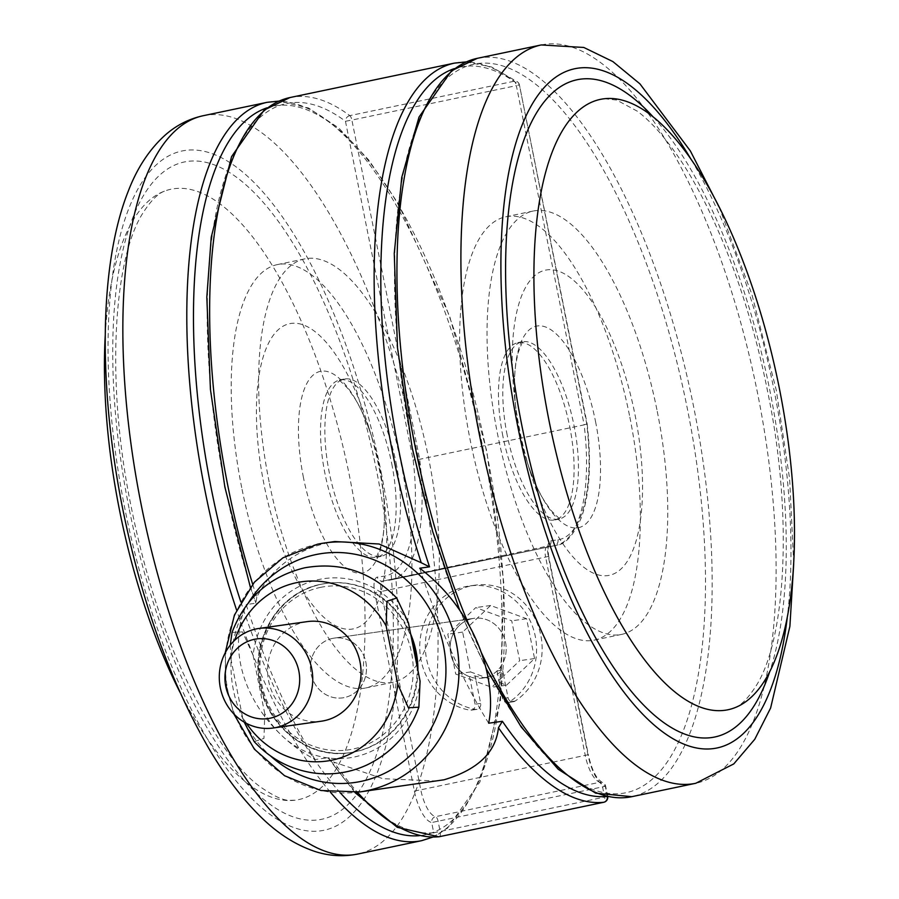 <?xml version="1.0" encoding="UTF-8"?>
<svg xmlns="http://www.w3.org/2000/svg" width="899" height="899" viewBox="0 0 899 899"><rect width="100%" height="100%" fill="white"/><g stroke="black" fill="none" stroke-linecap="round" stroke-linejoin="round"><path stroke-width="0.67" stroke-dasharray="4.5 3.37" d="M332.54 638.402A30.173 27.993 -98.1 0 0 310.874 672.823A30.173 27.993 -98.1 0 0 342.676 697.86A30.173 27.993 -98.1 0 0 344.362 697.568A30.173 27.993 -98.1 0 0 366.028 663.159A30.173 27.993 -98.1 0 0 334.226 638.11A30.173 27.993 -98.1 0 0 332.54 638.402A30.173 27.993 81.9 0 1 334.226 638.11A30.173 27.993 81.9 0 1 366.028 663.159A30.173 27.993 81.9 0 1 344.362 697.568A30.173 27.993 81.9 0 1 342.676 697.86A30.173 27.993 81.9 0 1 310.874 672.823A30.173 27.993 81.9 0 1 332.54 638.402M472.256 618.647A30.173 27.993 -98.1 0 0 450.59 653.056A30.173 27.993 -98.1 0 0 482.392 678.093A30.173 27.993 -98.1 0 0 484.078 677.801A30.173 27.993 -98.1 0 0 505.744 643.392A30.173 27.993 -98.1 0 0 473.942 618.343A30.173 27.993 -98.1 0 0 472.256 618.647A30.173 27.993 81.9 0 1 473.942 618.343A30.173 27.993 81.9 0 1 503.496 635.863A30.173 27.993 81.9 0 1 496.99 670.969L502.563 670.182A30.173 27.993 81.9 0 1 489.652 677.014A30.173 27.993 81.9 0 1 487.966 677.307A30.173 27.993 81.9 0 1 475.155 675.924L469.581 676.711A30.173 27.993 81.9 0 1 450.163 646.111A30.173 27.993 81.9 0 1 472.256 618.647M252.675 584.226A377.164 140.413 78.2 0 0 256.777 597.172C271.644 568.426 295.31 550.289 327.787 542.76L334.821 541.524M488.674 723.212A397.279 147.908 -101.8 0 1 419.743 568.224M436.858 781.04L382.85 778.669L333.978 762.15A377.164 140.413 78.2 0 0 357.442 792.255M315.066 759.554A397.279 147.908 -101.8 0 1 246.146 604.566C221.491 664.395 259.676 730.01 315.066 759.554L328.787 757.61L328.495 758.441L354.948 792.513M256.777 597.172L255.923 603.184L246.146 604.566M250.349 587.193L255.923 603.184A372.141 138.547 -101.8 0 1 225.244 487.112A372.141 138.547 -101.8 0 1 345.463 121.275L413.147 460.007A139.907 52.086 -101.8 0 1 384.356 576.135L377.344 577.124A15.092 5.619 78.2 0 0 374.737 592.699L414.36 791.03A34.061 12.676 78.2 0 0 431.677 822.54L433.723 832.732A372.141 138.547 -101.8 0 1 328.787 757.61C328.191 758.632 329.922 760.138 333.978 762.15M454.433 63.121A377.164 140.413 -101.8 0 1 514.262 81.213A5.034 1.877 -101.8 0 1 516.352 85.63L519.42 84.911L587.148 423.834L584.136 424.867A144.941 53.962 -101.8 0 1 555.672 545.446A144.941 53.962 -101.8 0 1 554.368 545.682L389.908 580.102A144.941 53.962 78.2 0 0 391.211 579.877A144.941 53.962 78.2 0 0 419.676 459.299L351.891 120.061L516.352 85.63L584.136 424.867L419.676 459.299L413.147 460.007M477.066 709.345A5.034 4.664 81.9 0 1 475.425 709.367A62.863 58.323 81.9 0 1 425.317 646.392A62.863 58.323 81.9 0 1 474.93 585.193A62.863 58.323 81.9 0 1 538.422 626.581A62.863 58.323 81.9 0 1 515.149 701.051A5.034 4.664 81.9 0 1 508.059 697.725L503.698 675.879L519.701 660.664L511.733 620.816L475.773 607.589L447.781 634.2L455.737 674.059L476.29 681.611L480.65 703.456A5.034 4.664 81.9 0 1 477.066 709.345M469.581 676.711L475.077 704.243A5.034 4.664 81.9 0 1 469.851 710.154A62.863 58.323 81.9 0 1 419.743 647.179A62.863 58.323 81.9 0 1 469.357 585.979A62.863 58.323 81.9 0 1 532.849 627.367A62.863 58.323 81.9 0 1 509.576 701.838A5.034 4.664 81.9 0 1 502.496 698.512L496.99 670.969M307.267 621.614A50.288 46.658 -98.1 0 0 304.458 622.097A50.288 46.658 -98.1 0 0 268.34 679.453A50.288 46.658 -98.1 0 0 321.348 721.2M230.256 645.111L230.818 658.495A90.518 83.989 81.9 0 1 234.774 640.2M232.021 632.447L242.528 631.907L253.102 655.337A90.518 83.989 81.9 0 1 318.864 579.507A90.518 83.989 81.9 0 1 408.427 622.827M320.437 587.395A82.472 76.527 81.9 0 1 411.517 652.562A82.472 76.527 81.9 0 1 352.756 749.103A82.472 76.527 81.9 0 1 261.676 683.937A82.472 76.527 81.9 0 1 320.437 587.395M417.9 670.216A85.495 79.326 81.9 0 1 355.195 751.8A85.495 79.326 81.9 0 1 350.43 752.632A85.495 79.326 81.9 0 1 260.317 681.678A85.495 79.326 81.9 0 1 321.707 584.17A85.495 79.326 81.9 0 1 326.472 583.339A85.495 79.326 81.9 0 1 410.663 634.009M230.818 658.495L242.472 716.829A90.518 83.989 81.9 0 0 246.551 723.437M420.08 681.161A90.518 83.989 81.9 0 1 354.33 756.992A90.518 83.989 81.9 0 1 264.755 713.671L263.969 738.394L254.203 741.63M244.247 722.178L242.472 716.829M253.102 655.337L264.755 713.671M506.553 685.184L534.557 658.562L526.589 618.714L490.629 605.488L462.637 632.098L470.593 671.946L506.553 685.184L491.697 687.286L503.698 675.879L502.563 670.182M475.155 675.924L476.29 681.611L491.697 687.286M462.637 632.098L447.781 634.2M470.593 671.946L455.737 674.059M534.557 658.562L519.701 660.664M526.589 618.714L511.733 620.816M490.629 605.488L475.773 607.589M396.111 462.94A90.518 33.701 -101.8 0 1 381.232 556.267A90.518 33.701 -101.8 0 1 329.248 472.402A90.518 33.701 -101.8 0 1 344.137 379.075A90.518 33.701 -101.8 0 1 396.111 462.94M379.142 468.132A155.898 58.042 -101.8 0 1 384.424 501.754A155.898 58.042 -101.8 0 1 345.587 629.075A155.898 58.042 -101.8 0 1 263.991 484.426A155.898 58.042 -101.8 0 1 283.567 325.921A155.898 58.042 -101.8 0 1 368.927 427.722A155.898 58.042 -101.8 0 1 379.142 468.132M241.707 487.573A216.243 80.505 -101.8 0 1 277.263 264.621A216.243 80.505 -101.8 0 1 401.426 464.985A216.243 80.505 -101.8 0 1 365.871 687.937A216.243 80.505 -101.8 0 1 241.707 487.573M269.116 481.842A216.243 80.505 -101.8 0 1 304.671 258.89A216.243 80.505 -101.8 0 1 428.834 459.243A216.243 80.505 -101.8 0 1 393.29 682.195A216.243 80.505 -101.8 0 1 269.116 481.842M129.04 508.16A335.765 125.006 -101.8 0 1 187.273 161.449A335.765 125.006 -101.8 0 1 377.041 473.076A335.765 125.006 -101.8 0 1 318.819 819.787A335.765 125.006 -101.8 0 1 129.04 508.16M105.25 335.271A311.796 116.072 -101.8 0 1 166.933 190.296A311.796 116.072 -101.8 0 1 349.913 478.156A311.796 116.072 -101.8 0 1 294.625 800.267A311.796 116.072 -101.8 0 1 179.957 692.196M502.856 436.06A90.518 33.701 -101.8 0 1 517.734 342.733A90.518 33.701 -101.8 0 1 569.708 426.598A90.518 33.701 -101.8 0 1 554.829 519.925A90.518 33.701 -101.8 0 1 502.856 436.06M519.824 430.868A155.898 58.042 -101.8 0 1 514.531 397.246A155.898 58.042 -101.8 0 1 553.379 269.925A155.898 58.042 -101.8 0 1 634.975 414.574A155.898 58.042 -101.8 0 1 615.399 573.079A155.898 58.042 -101.8 0 1 530.039 471.278A155.898 58.042 -101.8 0 1 519.824 430.868M657.259 411.427A216.243 80.505 -101.8 0 1 621.703 634.379A216.243 80.505 -101.8 0 1 497.54 434.015A216.243 80.505 -101.8 0 1 533.085 211.063A216.243 80.505 -101.8 0 1 657.259 411.427M629.851 417.158A216.243 80.505 -101.8 0 1 594.295 640.11A216.243 80.505 -101.8 0 1 470.121 439.757A216.243 80.505 -101.8 0 1 505.676 216.805A216.243 80.505 -101.8 0 1 629.851 417.158M653.359 117.14A335.765 125.006 -101.8 0 1 769.926 390.84A335.765 125.006 -101.8 0 1 769.555 672.182M606.746 796.447A372.141 138.547 78.2 0 0 607.319 796.39L605.285 786.198A34.061 12.676 -101.8 0 1 587.957 754.688L548.334 556.357A15.092 5.619 -101.8 0 1 550.941 540.782L557.953 539.793A139.907 52.086 78.2 0 0 586.744 423.665L519.42 84.911A5.034 5.034 0 0 0 517.509 81.876A5.034 4.293 126.9 0 0 514.262 81.213L349.801 115.645A377.164 140.413 78.2 0 0 289.972 97.553M349.801 115.645A5.034 4.293 -53.1 0 0 345.463 121.275L351.891 120.061A5.034 1.877 78.2 0 0 349.801 115.645M466.098 61.907L491.551 66.987L517.509 81.876A5.034 4.293 126.9 0 1 519.06 84.933A372.141 138.547 78.2 0 0 454.377 68.605M359.78 791.94A125.725 116.645 81.9 0 1 227.256 687.6A125.725 116.645 81.9 0 1 317.538 544.21M248.63 602.544A115.668 107.318 -98.1 0 0 270.318 755.778M557.953 539.793A5.034 4.664 -98.1 0 1 554.368 545.682L389.908 580.102A5.034 4.664 81.9 0 1 384.356 576.135M550.941 540.782A5.034 4.664 -98.1 0 1 547.367 546.671A10.058 3.742 78.2 0 0 547.277 546.682A10.058 3.742 78.2 0 0 545.614 557.054L381.154 591.486A10.058 3.742 -101.8 0 1 382.817 581.114A10.058 3.742 -101.8 0 1 382.907 581.102A5.034 4.664 81.9 0 1 377.344 577.124M414.36 791.03L420.788 789.805A29.038 10.81 -101.8 0 0 435.554 816.663A5.034 4.596 -76.7 0 0 431.677 822.54L602.566 786.883L604.611 797.087L440.15 831.508L438.105 821.315A5.034 1.877 78.2 0 0 435.554 816.663L600.015 782.231A29.038 10.81 78.2 0 1 585.249 755.374L588.317 754.654L548.693 556.335L545.614 557.054L585.249 755.374L420.788 789.805L381.154 591.486L374.737 592.699M607.353 796.57A5.034 4.664 84 0 0 607.319 796.39L604.611 797.087A5.034 1.877 -101.8 0 1 603.78 802.268M602.566 786.883L605.285 786.198A5.034 4.596 103.3 0 0 600.015 782.231A5.034 1.877 -101.8 0 1 602.566 786.883M439.386 836.677A5.034 1.877 78.2 0 0 440.15 831.508L433.723 832.732A5.034 4.664 -96 0 0 438.813 836.778M587.148 423.834C591.576 462.277 589.71 493.382 581.552 517.15C573.562 535.534 564.943 544.963 555.672 545.446L382.626 581.147L548.727 545.839C548.671 547.862 547.266 544.85 548.693 556.335L548.334 556.357M607.724 796.649A5.034 5.034 0 0 0 607.679 796.357L605.645 786.164A5.034 5.034 0 0 0 601.869 782.254L598.037 778.961C593.891 773.522 590.643 765.42 588.317 754.654L587.957 754.688M475.425 709.367L469.851 710.154M508.059 697.725L502.496 698.512M417.08 666.125A85.495 79.326 81.9 0 1 354.453 751.901A85.495 79.326 81.9 0 1 349.689 752.744A85.495 79.326 81.9 0 1 259.575 681.779A85.495 79.326 81.9 0 1 320.965 584.283A85.495 79.326 81.9 0 1 325.73 583.44A85.495 79.326 81.9 0 1 411.461 638.009M515.149 701.051L509.576 701.838M480.65 703.456L475.077 704.243M391.773 463.85A90.518 33.701 -101.8 0 1 376.895 557.178A90.518 33.701 -101.8 0 1 324.91 473.312A90.518 33.701 -101.8 0 1 339.8 379.985A90.518 33.701 -101.8 0 1 391.773 463.85M303.435 477.493A102.947 38.331 -101.8 0 1 316.358 372.827A102.947 38.331 -101.8 0 1 372.725 440.049A102.947 38.331 -101.8 0 1 379.479 466.738A102.947 38.331 -101.8 0 1 382.963 488.944A102.947 38.331 -101.8 0 1 357.319 573.023A102.947 38.331 -101.8 0 1 303.435 477.493M267.082 107.813A372.141 138.547 -101.8 0 1 486.415 451.096A372.141 138.547 -101.8 0 1 419.44 835.654M340.395 792.952A372.141 138.547 -101.8 0 1 240.808 601.802M267.127 102.329A377.164 140.413 -101.8 0 1 483.707 451.792A377.164 140.413 -101.8 0 1 421.687 840.666M330.338 792.12A377.164 140.413 -101.8 0 1 236.606 610.061M203.174 115.724A377.164 140.413 -101.8 0 1 419.743 465.176A377.164 140.413 -101.8 0 1 357.735 854.05M381.187 472.492A346.992 129.186 -101.8 0 1 321.022 830.8A346.992 129.186 -101.8 0 1 124.894 508.755A346.992 129.186 -101.8 0 1 185.07 150.448A346.992 129.186 -101.8 0 1 381.187 472.492M507.193 435.15A90.518 33.701 -101.8 0 1 522.072 341.822A90.518 33.701 -101.8 0 1 574.056 425.688A90.518 33.701 -101.8 0 1 559.167 519.015A90.518 33.701 -101.8 0 1 507.193 435.15M595.531 421.507A102.947 38.331 -101.8 0 1 582.608 526.173A102.947 38.331 -101.8 0 1 526.23 458.951A102.947 38.331 -101.8 0 1 519.487 432.262A102.947 38.331 -101.8 0 1 516.004 410.056A102.947 38.331 -101.8 0 1 541.648 325.977A102.947 38.331 -101.8 0 1 595.531 421.507M412.551 447.904A372.141 138.547 -101.8 0 1 477.088 63.627A372.141 138.547 -101.8 0 1 687.42 409.023A372.141 138.547 -101.8 0 1 622.883 793.289A372.141 138.547 -101.8 0 1 412.551 447.904M477.279 58.334A377.164 140.413 -101.8 0 1 693.848 407.798A377.164 140.413 -101.8 0 1 631.84 796.671M541.232 44.95A377.164 140.413 -101.8 0 1 757.801 394.414A377.164 140.413 -101.8 0 1 695.792 783.276M691.387 159.876A346.992 129.186 -101.8 0 1 774.073 390.245A346.992 129.186 -101.8 0 1 787.243 617.782M481.032 651.966A377.164 140.413 -101.8 0 1 469.357 625.918M482.392 678.093L487.966 677.307M473.942 618.343L334.226 638.11L473.942 618.343M225.177 652.932L225.952 683.903L233.796 713.873M476.785 709.39L471.222 710.188M513.34 701.748L507.766 702.535M326.472 583.339L320.932 584.283C280.072 591.744 251.012 637.627 259.283 681.375C265.576 725.785 308.424 759.689 349.689 752.744L350.43 752.632M474.93 585.193L469.357 585.979M381.232 556.267L375.512 557.728C375.377 559.74 377.232 555.672 381.086 545.513L383.356 533.557C384.974 520.791 384.839 505.923 382.963 488.944L384.424 501.754M344.137 379.075L338.316 380.03C337.372 378.243 340.71 381.221 348.318 388.986L355.195 399.032C361.791 410.068 367.635 423.744 372.725 440.049L368.927 427.722M304.671 258.89L277.263 264.621M432.868 837.093L447.556 828.148L479.92 781.973L500.485 700.456L503.822 583.035L486.775 451.073L449.657 316.212L397.987 203.264L368.86 160.134L338.754 127.995L308.481 107.981L278.791 101.115M294.625 800.267C288.568 799.953 284.522 803.11 261.991 788.03C235.774 770.229 207.613 727.785 177.519 660.709C157.921 614.062 142.559 563.134 131.423 507.924C105.981 386.3 112.813 262.014 142.031 214.434C156.538 191.341 164.551 191.476 166.933 190.296M393.29 682.195L365.871 687.937M517.734 342.733L523.454 341.272C523.589 339.26 521.735 343.328 517.88 353.487L515.61 365.443C513.992 378.209 514.127 393.077 516.004 410.056L514.531 397.246M554.829 519.925L560.65 518.97C561.583 520.757 558.245 517.779 550.649 510.014L543.771 499.968C537.175 488.932 531.32 475.256 526.23 458.951L530.039 471.278M594.295 640.11L621.703 634.379M718.998 206.804L751.856 294.231L776.253 390.076L789.648 478.942L793.716 563.718M604.33 98.733L616.602 100.047L637.234 111.15C649.865 120.545 663.102 135.131 676.947 154.92C714.514 208.568 749.283 298.367 767.532 391.076C792.985 512.7 786.153 636.986 756.924 684.566C742.428 707.659 734.416 707.524 732.022 708.704M459.535 609.848L486.044 668.519M505.676 216.805L533.085 211.063"/><path stroke-width="1.35" d="M317.538 544.21A125.725 116.645 81.9 0 1 324.561 542.974L334.821 541.524L379.097 544.007L421.238 562.74A377.164 140.413 -101.8 0 1 454.433 63.121L289.972 97.553A377.164 140.413 78.2 0 0 227.964 486.415A377.164 140.413 78.2 0 0 252.675 584.226M357.442 792.255A377.164 140.413 78.2 0 0 439.251 836.711L603.712 802.279A377.164 140.413 -101.8 0 1 498.451 727.729C495.866 752.396 477.729 769.758 444.027 779.793L359.78 791.94A125.725 116.645 81.9 0 0 366.792 790.715A125.725 116.645 81.9 0 0 457.074 647.325A125.725 116.645 81.9 0 0 324.561 542.974L317.448 544.221L282.927 557.818L254.327 582.237L234.437 615.028L225.177 652.932M498.451 727.729L502.384 721.279A372.141 138.547 78.2 0 0 606.746 796.447M454.377 68.605A372.141 138.547 78.2 0 0 429.52 566.842L419.743 568.224C476.346 611.05 497.327 680.262 488.674 723.212L502.384 721.279M429.52 566.842L421.238 562.74M270.183 718.2A40.23 37.331 -98.1 0 0 298.85 671.104A40.23 37.331 -98.1 0 0 254.428 639.313A40.23 37.331 -98.1 0 0 225.761 686.409A40.23 37.331 -98.1 0 0 270.183 718.2M256.17 628.929A50.288 46.658 81.9 0 1 258.979 628.446A50.288 46.658 81.9 0 1 311.987 670.182A50.288 46.658 81.9 0 1 275.869 727.538A50.288 46.658 81.9 0 1 273.06 728.021A50.288 46.658 81.9 0 1 220.053 686.285A50.288 46.658 81.9 0 1 256.17 628.929M273.06 728.021L321.348 721.2A50.288 46.658 -98.1 0 0 324.157 720.706A50.288 46.658 -98.1 0 0 360.274 663.35A50.288 46.658 -98.1 0 0 307.267 621.614L258.979 628.446M234.774 640.2A90.518 83.989 81.9 0 1 296.58 582.664A90.518 83.989 81.9 0 1 386.143 625.974L397.796 684.308A90.518 83.989 81.9 0 1 335.597 759.318A90.518 83.989 81.9 0 1 246.551 723.437M230.256 645.111L232.021 632.447C245.303 597.981 269.52 576.428 304.694 567.797C340.339 561.583 371.017 571.663 396.695 598.015L386.93 601.274L386.143 625.974M410.663 634.009A85.495 79.326 81.9 0 1 417.9 670.216M397.796 684.308L408.382 707.76L418.878 707.198L420.08 681.161L408.427 622.827L396.695 598.015M418.878 707.198C409.18 733.46 391.986 752.665 367.309 764.791C349.969 772.825 331.832 775.522 312.908 772.882C289.928 769.274 270.363 758.857 254.203 741.63L244.247 722.178M179.957 692.196A311.796 116.072 -101.8 0 1 119.623 510.733A311.796 116.072 -101.8 0 1 105.25 335.271M769.555 672.182A335.765 125.006 -101.8 0 1 645.527 706.996A335.765 125.006 -101.8 0 1 521.926 425.924A335.765 125.006 -101.8 0 1 527.601 130.557A335.765 125.006 -101.8 0 1 653.359 117.14M779.343 388.267A311.796 116.072 -101.8 0 1 732.022 708.704A311.796 116.072 -101.8 0 1 549.053 420.844A311.796 116.072 -101.8 0 1 604.33 98.733A311.796 116.072 -101.8 0 1 779.343 388.267M270.318 755.778A115.668 107.318 -98.1 0 0 361.106 781.377A115.668 107.318 -98.1 0 0 443.522 645.988A115.668 107.318 -98.1 0 0 315.796 554.593A115.668 107.318 -98.1 0 0 248.63 602.544M354.948 792.513L397.324 827.338L438.813 836.778A5.034 4.664 -96 0 0 439.251 836.711A5.034 1.877 78.2 0 0 439.319 836.699A5.034 1.877 78.2 0 0 439.386 836.677M438.813 836.778A5.034 5.034 0 0 0 439.319 836.699L603.78 802.268A5.034 1.877 -101.8 0 1 603.712 802.279A5.034 4.664 84 0 0 607.353 796.57M411.461 638.009A85.495 79.326 81.9 0 1 417.08 666.125M419.44 835.654A372.141 138.547 -101.8 0 1 340.395 792.952M240.808 601.802A372.141 138.547 -101.8 0 1 211.546 489.977A372.141 138.547 -101.8 0 1 267.082 107.813M432.868 837.093L421.687 840.666A377.164 140.413 -101.8 0 1 330.338 792.12M236.606 610.061A377.164 140.413 -101.8 0 1 205.118 491.202A377.164 140.413 -101.8 0 1 267.127 102.329L203.174 115.724A377.164 140.413 -101.8 0 0 141.165 504.586A377.164 140.413 -101.8 0 0 357.735 854.05C343.418 856.893 329.236 856.05 315.167 851.544C295.108 844.858 276.386 832.721 259.002 815.123C241.224 797.368 224.435 775.017 208.613 748.069C170.349 681.779 141.716 602.072 122.714 508.924C98.216 386.761 98.924 264.643 128.299 191.094C137.199 167.877 149.549 149.155 165.349 134.951C176.384 125.253 188.992 118.848 203.174 115.724M469.357 625.918A377.164 140.413 -101.8 0 1 415.259 447.208A377.164 140.413 -101.8 0 1 477.279 58.334L541.232 44.95L583.799 47.456L612.882 61.581L639.953 83.877L690.353 150.931L718.998 206.804M486.044 668.519L521.195 726.988L558.257 769.297L595.655 793.165L631.84 796.671L695.792 783.276A377.164 140.413 -101.8 0 1 479.223 433.824A377.164 140.413 -101.8 0 1 541.232 44.95M787.243 617.782A346.992 129.186 -101.8 0 1 664.743 733.382A346.992 129.186 -101.8 0 1 517.779 426.508A346.992 129.186 -101.8 0 1 535.062 99.497A346.992 129.186 -101.8 0 1 691.387 159.876M631.84 796.671A377.164 140.413 -101.8 0 1 481.032 651.966M250.349 587.193L224.885 487.146L210.422 389.413L206.826 297.176L211.231 237.257L231.571 156.606L264.137 110.049L289.972 97.553M233.796 713.873L254.395 749.193L284.534 775.713L320.977 790.513L359.78 791.94M466.098 61.907L454.433 63.121M603.78 802.268A5.034 5.034 0 0 0 607.724 796.649M421.687 840.666L357.735 854.05M278.791 101.115L267.127 102.329M459.535 609.848L432.711 531.635L412.192 447.927L397.482 347.677L394.256 253.383L401.763 177.317L419.024 117.061L451.534 70.763L477.279 58.334M695.792 783.276L733.775 763.914L754.755 739.304L770.612 708.03L789.884 626.389L793.716 563.718"/></g></svg>
